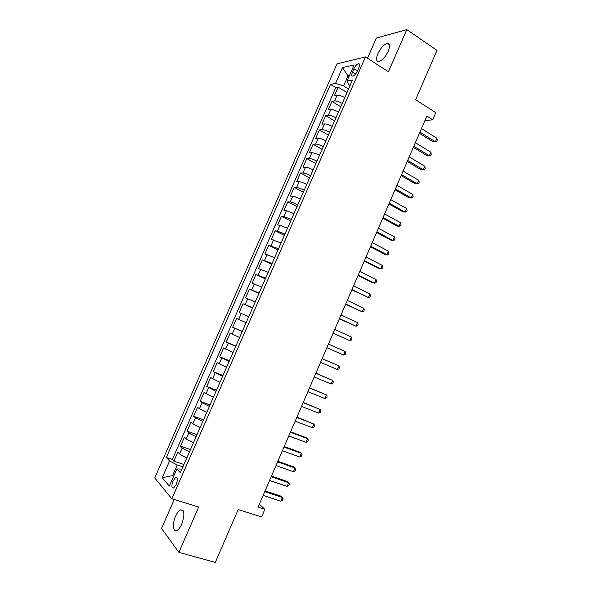 <?xml version="1.0" encoding="UTF-8"?>
<svg xmlns="http://www.w3.org/2000/svg" width="592" height="592" viewBox="0 0 592 592"><rect width="100%" height="100%" fill="white"/><g stroke="black" fill="none" stroke-linecap="round" stroke-linejoin="round"><path stroke-width="0.89" d="M181.751 524.105C184.919 514.692 184.512 509.956 180.53 509.897C178.762 510.755 177.112 512.887 175.572 516.291C172.235 523.565 172.931 532.46 176.816 530.499C178.562 529.64 180.212 527.509 181.751 524.105M388.271 51.149C390.313 45.865 389.987 43.238 387.272 43.275C383.838 44.452 380.715 47.922 377.903 53.68C375.839 58.971 376.179 61.598 378.924 61.568C382.321 60.399 385.436 56.921 388.271 51.149M176.179 484.582C177.822 479.838 177.637 477.485 175.646 477.537L173.027 480.963C171.377 485.692 171.562 488.037 173.567 488.008L176.179 484.582M174.226 499.507L161.557 528.441L178.895 552.358L215.296 562.4L238.169 509.564L261.583 516.897L264.846 509.335L259.34 504.184M336.996 63.847L154.734 477.959L171.843 498.775L365.471 56.906L336.996 63.847M365.471 56.906L388.396 71.817L406.8 29.6L376.342 38.058L367.506 58.238M406.8 29.6L436.992 50.379L415.636 99.708L435.823 112.687L432.745 119.821L426.854 116.069L258.053 507.166L264.846 509.335M344.781 97.628C341.628 95.897 339.068 95.097 337.1 95.231L334.436 95.689L338.18 87.157L346.986 92.596M342.257 103.371C339.098 101.654 336.545 100.847 334.584 100.958L331.934 101.38L340.785 106.745M331.934 101.38L328.175 109.927L330.81 109.557C332.756 109.483 335.309 110.297 338.476 112.006M332.156 126.422C328.974 124.727 326.429 123.891 324.505 123.92L321.907 124.202L325.674 115.632L334.569 120.916M325.822 140.866C322.633 139.194 320.087 138.336 318.185 138.306L315.625 138.498L319.399 129.914L328.345 135.124M319.48 155.341C316.276 153.683 313.73 152.817 311.851 152.729L309.327 152.832L313.109 144.233L322.1 149.354M313.116 169.852C309.897 168.209 307.366 167.321 305.502 167.181L303.023 167.203L306.804 158.575L315.847 163.621M306.745 184.393C303.511 182.765 300.98 181.862 299.145 181.67L296.696 181.596L300.492 172.953L309.579 177.918M300.351 198.964C297.11 197.358 294.587 196.433 292.774 196.181L290.361 196.026L294.165 187.361L303.296 192.245M293.95 213.564L286.38 210.73L284.005 210.478L287.823 201.805L296.999 206.608M287.534 228.201L279.979 225.315L277.641 224.967L281.466 216.272L290.694 220.994M281.104 242.868L271.262 239.494L275.095 230.776L284.375 235.416M274.658 257.572L264.868 254.042L268.709 245.31L278.033 249.868M268.198 272.305L258.467 268.627L262.308 259.873L271.684 264.35M261.723 287.068L252.044 283.242L255.899 274.473L265.32 278.869M255.241 301.868L245.613 297.894L249.469 289.103L258.948 293.41M248.736 316.698L239.161 312.576L243.031 303.763L252.555 307.988M246.131 322.64L236.578 318.459L232.7 327.287L242.298 331.379M239.612 337.514L230.11 333.178L226.218 342.035L235.868 346.039M233.07 352.425L223.628 347.941L219.728 356.806L229.43 360.735M226.521 367.366L217.131 362.726L213.224 371.621L222.977 375.461M219.958 382.343L210.619 377.555L206.704 386.458L216.502 390.217M213.379 397.35L204.092 392.407L200.17 401.339L210.019 405.002M206.778 412.395L199.423 408.791L197.55 407.296L193.621 416.243L203.522 419.824M200.17 427.468L192.829 423.805L191.001 422.214L187.057 431.183L197.01 434.676M193.547 442.579C190.099 441.284 187.657 440.041 186.221 438.857L184.43 437.17L180.486 446.161L190.483 449.565M353.905 68.805L352.484 72.046C351.396 74.836 351.559 76.19 352.973 76.102C354.578 75.473 356.051 73.763 357.405 70.981L358.841 67.703C359.921 64.928 359.758 63.581 358.36 63.662C356.747 64.299 355.259 66.015 353.905 68.805L357.383 71.025M181.922 469.101L176.845 468.923L180.338 472.712L352.514 79.994L347.03 81.082L349.065 84.885L350.087 85.522M176.845 468.923L169.312 486.099L162.223 477.729L169.564 461.013L166.337 457.512L330.491 84.382L335.575 83.368L342.502 67.614L354.127 64.913L347.03 81.082M338.18 87.157L335.745 87.616L172.331 459.496L173.893 461.168L183.942 464.483M186.909 457.72C183.446 456.447 181.011 455.181 179.598 453.946L177.844 452.155L173.893 461.168M189.566 451.659C186.11 450.371 183.668 449.121 182.247 447.907L180.486 446.161M196.196 436.533C192.755 435.224 190.313 433.995 188.863 432.833L187.057 431.183M202.819 421.437L195.464 417.797L193.621 416.243M209.42 406.371L202.05 402.797L200.17 401.339M216.013 391.342L206.704 386.458M222.585 376.349L213.224 371.621M229.141 361.386L219.728 356.806M235.69 346.453L226.218 342.035M242.217 331.557L232.7 327.287M243.031 303.763L252.636 307.796M249.469 289.103L259.133 292.981M255.899 274.473L265.608 278.203M262.308 259.873L272.076 263.462M268.709 245.31L278.529 248.744M275.095 230.776L277.419 231.154L284.967 234.069M281.466 216.272L283.827 216.561L291.382 219.417M287.823 201.805L290.221 201.998C292.026 202.272 294.55 203.204 297.791 204.802M294.165 187.361L296.599 187.472C298.427 187.686 300.958 188.604 304.184 190.217M300.492 172.953L302.963 172.975C304.813 173.13 307.344 174.033 310.571 175.661M306.804 158.575L309.313 158.508C311.185 158.612 313.723 159.492 316.935 161.142M313.109 144.233L315.654 144.071C317.549 144.122 320.087 144.981 323.284 146.653M319.399 129.914L321.974 129.67C323.891 129.67 326.444 130.506 329.626 132.194M325.674 115.632L328.286 115.299C330.225 115.24 332.778 116.062 335.953 117.771M349.043 76.501L348.015 75.857L343.597 85.921L335.575 83.368M348.562 89.007L343.597 85.921M178.895 552.358L198.66 507.018L171.843 498.775M424.915 120.561L432.745 119.821M349.458 75.554L348.015 75.857L342.502 67.614M173.737 476.012L172.553 475.628L173.456 476.649M182.913 466.829L177.237 464.964L172.553 475.628L162.223 477.729M335.745 87.616L330.491 84.382M172.331 459.496L166.337 457.512M169.564 461.013L177.237 464.964M419.425 133.274L433.203 141.828L435.386 141.71L419.935 132.097M436.889 138.21L437.266 140.223L436.667 141.621L435.386 141.71L436.889 138.21L421.46 128.568M413.349 147.356L427.195 155.785L429.355 155.726L413.823 146.261M430.865 152.218L431.257 154.201L430.658 155.6L429.355 155.726L430.865 152.218L415.347 142.716M407.252 161.475L421.178 169.771L423.317 169.763L407.696 160.447M424.827 166.256L425.234 168.209L424.627 169.615L423.317 169.763L424.827 166.256L409.227 156.902M401.147 175.617L415.147 183.786L417.264 183.838L401.561 174.67M418.781 180.316L419.195 182.247L418.596 183.653L417.264 183.838L418.781 180.316L403.093 171.11M395.034 189.795L409.102 197.824L411.196 197.943L395.412 188.922M412.713 194.413L413.149 196.315L412.543 197.721L411.196 197.943L412.713 194.413L396.951 185.355M388.9 204.003L403.048 211.899L405.12 212.077L389.247 203.197M406.637 208.539L407.089 210.404L406.482 211.818L405.12 212.077L406.637 208.539L390.787 199.63M382.758 218.241L396.98 226.003L399.03 226.24L383.068 217.508M400.555 222.696L401.013 224.531L400.407 225.944L399.03 226.24L400.555 222.696L384.615 213.934M376.601 232.501L390.898 240.137L392.925 240.433L376.875 231.857M394.45 236.881L394.923 238.687L394.316 240.108L392.925 240.433L394.45 236.881L378.429 228.268M370.429 246.797L384.8 254.301L386.805 254.656L370.673 246.228M388.337 251.097L388.826 252.873L388.211 254.294L386.805 254.656L388.337 251.097L372.227 242.631M364.243 261.131L378.695 268.502L380.671 268.909L364.457 260.628M382.21 265.342L382.713 267.088L382.099 268.516L380.671 268.909L382.21 265.342L366.011 257.024M358.049 275.487L372.575 282.724L374.529 283.191L358.227 275.065M376.068 279.616L376.586 281.333L375.972 282.761L374.529 283.191L376.068 279.616L359.788 271.454M351.833 289.873L368.372 297.502L351.981 289.532M369.911 293.921L370.444 295.615L369.83 297.043L368.372 297.502L369.911 293.921L353.542 285.914M345.61 304.295L362.2 311.851L345.728 304.029M363.747 308.262L364.295 309.919L363.673 311.348L362.2 311.851L363.747 308.262L347.289 300.403M339.371 318.748L356.021 326.229L339.453 318.555M357.568 322.633L358.13 324.253L357.509 325.689L356.021 326.229L357.568 322.633L341.022 314.922M333.126 333.229L349.82 340.629L333.17 333.118M351.374 337.026L351.951 338.624L351.33 340.06L349.82 340.629L351.374 337.026L334.746 329.478M345.166 351.456L345.758 353.024L345.136 354.467L343.612 355.067L326.873 347.711L343.612 355.067L345.166 351.456L328.449 344.063M322.137 358.678L338.95 365.915L337.388 369.541L320.561 362.334M322.152 358.648L338.95 365.915L339.549 367.454L338.927 368.897L337.388 369.541M315.817 373.323L332.711 380.412L331.15 384.038L314.234 376.993M315.862 373.219L332.711 380.412L333.333 381.914L332.711 383.357L331.15 384.038M309.483 388.004L326.466 394.931L324.904 398.564L307.899 391.675M309.564 387.819L326.466 394.931L327.102 396.403L326.473 397.854L324.904 398.564M303.134 402.715L320.205 409.486L318.637 413.127L301.543 406.393M303.245 402.449L320.205 409.486L320.857 410.929L320.228 412.38L318.637 413.127M296.77 417.456L313.93 424.072L312.361 427.72L295.179 421.149M296.918 417.116L313.93 424.072L314.596 425.478L313.967 426.936L312.361 427.72M290.391 432.234L307.648 438.687L306.071 442.35L288.792 435.934M290.576 431.805L305.946 437.562L307.648 438.687L308.321 440.063L307.699 441.528L306.071 442.35M284.005 447.041L301.343 453.339L299.767 457.002L282.399 450.749M284.219 446.538L299.67 452.147L301.343 453.339L302.038 454.686L301.409 456.143L299.767 457.002M277.596 461.878L295.031 468.013L293.447 471.691L275.99 465.593M277.848 461.294L293.38 466.77L295.031 468.013L295.741 469.33L295.112 470.795L293.447 471.691M271.18 476.752L288.704 482.732L287.12 486.409L269.567 480.475M271.469 476.086L287.076 481.414L289.429 484.012L288.792 485.477L287.12 486.409M264.742 491.656L282.362 497.472L280.771 501.165L263.137 495.393M265.068 490.909L280.763 496.096L283.102 498.723L282.465 500.196L280.771 501.165M334.584 100.958L337.1 95.231M179.598 453.946L182.247 447.907M186.221 438.857L188.863 432.833M192.829 423.805L195.464 417.797M199.423 408.791L202.05 402.797M206.001 393.806L208.628 387.827M212.565 378.858L215.185 372.886M219.114 363.939L221.726 357.982M225.648 349.058L228.26 343.108M232.168 334.206L234.772 328.271M238.672 319.384L241.277 313.464M245.169 304.599L247.759 298.694M251.644 289.843L254.234 283.953M258.112 275.125L260.695 269.242M264.557 260.436L267.133 254.567M270.995 245.776L273.563 239.923M277.419 231.154L279.979 225.315M283.827 216.561L286.38 210.73M290.221 201.998L292.774 196.181M296.599 187.472L299.145 181.67M302.963 172.975L305.502 167.181M309.313 158.508L311.851 152.729M315.654 144.071L318.185 138.306M321.974 129.67L324.505 123.92M328.286 115.299L330.81 109.557M355.577 74.007L352.484 72.046M183.091 510.674L180.53 509.897M389.499 44.763L387.272 43.275M176.978 477.966L175.646 477.537M359.507 64.402L358.36 63.662"/></g></svg>
